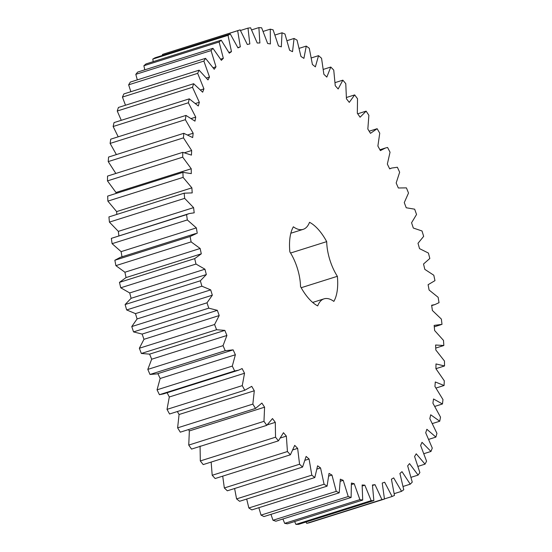 <?xml version="1.0" encoding="UTF-8"?>
<svg xmlns="http://www.w3.org/2000/svg" width="552" height="552" viewBox="0 0 552 552"><rect width="100%" height="100%" fill="white"/><g stroke="black" fill="none" stroke-linecap="round" stroke-linejoin="round"><path stroke-width="0.83" d="M422.018 230.977L423.667 236.353L418.009 243.294L419.527 248.628L428.414 253.057L429.829 258.474L423.529 264.001L424.805 269.355L433.803 275.234L434.962 280.644L428.09 284.708L429.104 290.035L438.136 297.307L439.033 302.668L434.852 304.607L431.636 305.235L432.388 310.479L441.379 319.097L442 324.355L434.155 325.397L434.631 330.524L443.491 340.398L443.836 345.511L435.604 345.021L435.811 349.982L444.47 361.036L444.532 365.955L435.99 363.94L435.914 368.688L444.291 380.811L444.077 385.503L435.293 381.977L434.941 386.476L442.973 399.565L442.469 403.981L433.534 398.979L432.906 403.181L440.51 417.133L439.737 421.231L430.712 414.793L429.822 418.671L436.936 433.354L435.894 437.094L426.868 429.283L425.709 432.796L432.278 448.086L430.974 451.446L422.025 442.324L420.617 445.443L426.572 461.203L425.026 464.149L416.236 453.799L414.587 456.497L419.879 472.581L418.099 475.093L409.536 463.611L407.666 465.86L412.247 482.131L410.253 484.18L402.001 471.663L399.924 473.45L403.753 489.769L401.552 491.335L393.686 477.894L391.416 479.198L394.466 495.42L392.086 496.496L384.661 482.241L382.232 483.055L384.468 499.042L381.929 499.608L375.022 484.677L372.441 484.987L373.849 500.595L371.165 500.657L364.837 485.173L362.133 484.98L362.698 500.071L359.904 499.622L354.205 483.724L351.396 483.034L351.12 497.469L348.229 496.524L343.213 480.343L340.329 479.164L339.204 492.819L336.258 491.377L331.966 475.065L329.026 473.402L327.074 486.16L324.079 484.235L320.553 467.937L317.593 465.798L314.819 477.549L311.811 475.155L309.079 459.009L306.118 456.428L302.551 467.068L299.563 464.225L297.645 448.376L294.713 445.361L290.387 454.793L287.433 451.536L286.357 436.121L283.473 432.706L278.422 440.848L275.538 437.198L275.303 422.349L272.495 418.561L266.768 425.351L263.973 421.342L264.587 407.19L261.883 403.07L255.521 408.432L252.85 404.098L254.299 390.775L251.726 386.352L244.791 390.25L242.259 385.627L244.536 373.249L242.107 368.557L238.636 370.164L234.662 370.958L232.288 366.086L235.38 354.757L233.123 349.851L225.23 350.72L223.042 345.655L226.906 335.471L224.843 330.386L216.577 329.73L214.583 324.5L219.199 315.558L217.343 310.334L208.773 308.161L207 302.813L212.327 295.196L210.691 289.883L201.887 286.198L200.348 280.795L206.338 274.558L204.944 269.203L195.988 264.049L194.697 258.626L201.294 253.83L200.148 248.483L191.116 241.893L190.095 236.504L197.23 233.185L196.353 227.893L187.328 219.937L186.569 214.624L189.212 213.569L194.2 212.817L193.586 207.628L184.651 198.368L184.161 193.179L192.213 192.903L191.875 187.852L183.098 177.378L182.898 172.355L191.296 173.611L191.233 168.753L182.698 157.147L182.774 152.338L191.447 155.112L191.661 150.489L183.45 137.862L183.809 133.308L192.676 137.572L193.172 133.218L185.341 119.68L185.983 115.423L194.973 121.15L195.732 117.107L188.363 102.769L189.274 98.849L198.306 105.977L199.334 102.279L192.489 87.278L193.655 83.718L202.653 92.198L203.936 88.879L197.671 73.34L199.1 70.18L207.98 79.923L209.505 77.011L203.874 61.079L205.544 58.346L214.231 69.269L215.991 66.799L211.05 50.598L212.941 48.321L221.352 60.334L223.332 58.312L219.116 41.993L221.221 40.186L229.294 53.185L231.467 51.633L228.017 35.342L230.315 34.024L237.967 47.886L240.32 46.823L237.67 30.705L240.141 29.884L247.31 44.491L249.821 43.925L247.993 28.117L250.608 27.8L257.232 43.021L259.882 42.959L258.888 27.6L261.634 27.793L267.651 43.504L270.411 43.939L270.266 29.166L273.116 29.863L278.477 45.919L281.327 46.851L282.031 32.789L284.949 33.989L289.607 50.253L292.525 51.674L294.064 38.454L297.038 40.137L300.95 56.463L303.904 58.367L306.27 46.092L309.272 48.259L312.411 64.501L315.371 66.861L318.545 55.655L321.547 58.27L323.872 74.292L326.825 77.094L330.779 67.04L333.746 70.097L335.25 85.746L338.162 88.969L342.854 80.164L345.773 83.628L346.435 98.773L349.278 102.382L354.674 94.903L357.517 98.739L357.33 113.257L360.083 117.21L366.135 111.131L368.874 115.306L367.839 129.058L370.482 133.336L377.14 128.699L379.748 133.184L377.878 146.052L380.383 150.613L385.427 148.012L387.58 147.46L390.036 152.214L387.345 164.075L389.691 168.884L391.747 168.043L397.371 167.249L399.655 172.217L396.17 182.988L398.337 187.99L406.424 187.88L408.514 193.034L404.271 202.605L406.231 207.766L414.662 209.187L416.546 214.48L411.571 222.767L413.317 228.038L422.018 230.977M428.09 284.715L428.524 284.577L428.09 284.708M169.892 413.89L244.957 390.195L169.561 413.993L167.021 409.37L169.305 396.991L166.876 392.299M312.673 302.434L324.038 298.846A34.866 16.098 -107.5 0 0 317.704 305.891A45.181 20.866 -107.5 0 1 300.529 286.564A34.866 16.098 -107.5 0 0 289.862 251.891A45.181 20.866 -107.5 0 1 293.374 226.796A34.866 16.098 -107.5 0 0 303.186 229.342A34.866 16.098 -107.5 0 0 309.52 222.297A45.181 20.866 -107.5 0 1 326.694 241.631L290.573 253.03M324.038 298.846A34.866 16.098 -107.5 0 1 333.85 301.392A45.181 20.866 -107.5 0 0 337.362 276.304A34.866 16.098 -107.5 0 1 326.694 241.631M384.468 499.042L309.237 522.785L306.698 523.351L305.994 522.006M373.849 500.595L298.618 524.338L295.934 524.4L294.637 521.55M362.698 500.071L287.468 523.813L284.673 523.365L282.928 518.99M351.12 497.469L275.883 521.212L272.998 520.267L270.963 514.361M339.204 492.819L263.973 516.562L261.027 515.119L258.847 507.695M327.074 486.16L251.836 509.903L248.848 507.978L246.696 499.049M314.819 477.549L239.582 501.292L236.58 498.898L234.607 488.506M302.551 467.068L227.32 490.811L224.333 487.968L222.718 476.148M290.387 454.793L215.149 478.536L212.203 475.279L211.147 462.079M278.422 440.848L203.191 464.591L200.307 460.941L200.072 446.092M266.768 425.351L191.537 449.093L188.743 445.084L189.35 430.933L188.473 429.594M255.521 408.432L180.29 432.175L177.62 427.841L179.069 414.517L177.337 411.537M238.636 370.164L163.406 393.907L159.431 394.701L157.058 389.829L160.149 378.499L157.893 373.594M232.316 350.134L157.085 373.876L149.999 374.463L147.805 369.398L151.676 359.214L149.613 354.129L141.34 353.473L139.352 348.243L143.969 339.307L142.112 334.077L133.536 331.904L131.769 326.563L137.089 318.939L135.461 313.626L126.656 309.941L125.118 304.538L131.107 298.301L129.706 292.946L120.757 287.792L119.467 282.369L126.056 277.573L124.918 272.226L115.885 265.636L114.857 260.247L120.301 257.342L195.539 233.599M121.999 256.928L121.116 251.636L112.097 243.68L111.338 238.367L189.212 213.569M118.873 235.766L118.349 231.371L109.413 222.111L108.93 216.922L184.161 193.179M116.831 214.424L116.638 211.595L107.868 201.121L107.668 196.098L182.898 172.355M116.01 193.462L115.996 192.496L107.467 180.89L107.543 176.081L182.774 152.338M115.851 173.459L108.22 161.605L108.578 157.051L183.809 133.308M116.389 154.588L110.11 143.423L110.745 139.166L185.983 115.423M118.204 136.813L113.132 126.511L114.043 122.592L189.274 98.849M121.261 120.308L117.252 111.021L118.425 107.461L193.655 83.718M125.49 105.232L122.44 97.083L123.869 93.923L199.1 70.18M130.858 91.715L128.644 84.822L130.313 82.089L205.544 58.346M137.31 79.881L135.813 74.341L137.71 72.064L212.941 48.321M144.783 69.828L143.886 65.736L145.99 63.928L221.221 40.186M153.214 61.645L152.787 59.085L155.084 57.767L230.315 34.024M162.55 55.407L162.44 54.448L164.903 53.627L240.141 29.884M377.14 128.699L369.171 131.217M443.836 345.511L435.728 348.07M366.135 111.131L357.703 113.795M444.532 365.955L435.914 368.674M354.674 94.903L346.463 97.497M444.077 385.503L436.039 388.035M342.854 80.164L335.112 82.607M442.469 403.981L434.852 406.382M330.779 67.04L323.362 69.386M439.737 421.231L432.409 423.543M318.545 55.655L311.362 57.919M435.894 437.094L428.759 439.351M306.27 46.092L299.225 48.321M430.974 451.446L423.957 453.661M294.064 38.454L287.075 40.655M425.026 464.149L418.036 466.35M282.031 32.789L275.02 35.004M418.099 475.093L411.067 477.307M270.266 29.166L263.173 31.402M410.253 484.18L403.112 486.436M258.888 27.6L251.629 29.891M401.552 491.335L394.218 493.654M247.993 28.117L240.472 30.491M392.086 496.496L384.461 498.904M237.67 30.705L162.44 54.448M381.929 499.608L306.698 523.351M240.32 46.823L237.836 47.61M375.022 484.677L372.51 485.47M228.017 35.342L152.787 59.085M371.165 500.657L295.934 524.4M231.467 51.633L228.894 52.447M364.837 485.173L362.236 485.995M219.116 41.993L143.886 65.736M359.904 499.622L284.673 523.365M223.332 58.312L220.641 59.161M354.205 483.724L351.465 484.587M211.05 50.598L135.813 74.341M348.229 496.524L272.998 520.267M215.991 66.799L213.141 67.696M343.213 480.343L340.301 481.261M203.874 61.079L128.644 84.822M336.258 491.377L261.027 515.119M209.505 77.011L206.441 77.984M331.966 475.065L328.813 476.059M197.671 73.34L122.44 97.083M324.079 484.235L248.848 507.978M203.936 88.879L200.583 89.935M320.553 467.937L317.076 469.034M192.489 87.278L117.252 111.021M311.811 475.155L236.58 498.898M199.334 102.279L195.574 103.465M309.079 459.009L305.152 460.251M188.363 102.769L113.132 126.511M299.563 464.225L224.333 487.968M195.732 117.107L191.392 118.473M297.645 448.376L293.05 449.825M185.341 119.68L110.11 143.423M287.433 451.536L212.203 475.279M193.172 133.218L187.915 134.874M286.357 436.121L280.664 437.915M183.45 137.862L108.22 161.605M275.538 437.198L200.307 460.941M191.661 150.489L184.713 152.676M275.303 422.349L267.34 424.861M182.698 157.147L107.467 180.89M263.973 421.342L188.743 445.084M191.233 168.753L115.996 192.496M264.587 407.19L189.35 430.933M183.098 177.378L107.868 201.121M252.85 404.098L177.62 427.841M191.875 187.852L116.638 211.595M254.299 390.775L179.069 414.517M184.651 198.368L109.413 222.111M242.259 385.627L167.021 409.37M193.586 207.628L118.349 231.371M244.536 373.249L169.305 396.991M186.569 214.624L111.338 238.367M234.662 370.958L159.431 394.701M187.328 219.937L112.097 243.68M232.288 366.086L157.058 389.829M196.353 227.893L121.116 251.636M235.38 354.757L160.149 378.499M190.095 236.504L114.857 260.247M225.23 350.72L149.999 374.463M191.116 241.893L115.885 265.636M223.042 345.655L147.805 369.398M200.148 248.483L124.918 272.226M226.906 335.471L151.676 359.214M201.294 253.83L126.056 277.573M224.843 330.386L149.613 354.129M194.697 258.626L119.467 282.369M216.577 329.73L141.34 353.473M195.988 264.049L120.757 287.792M214.583 324.5L139.352 348.243M204.944 269.203L129.706 292.946M219.199 315.558L143.969 339.307M206.338 274.558L131.107 298.301M217.343 310.334L142.112 334.077M200.348 280.795L125.118 304.538M208.773 308.161L133.536 331.904M201.887 286.198L126.656 309.941M207 302.813L131.769 326.563M210.691 289.883L135.461 313.626M212.327 295.196L137.089 318.939M337.362 276.304L301.171 287.723M389.608 168.712L391.747 168.043M431.692 305.601L434.852 304.607M379.907 149.751L385.427 148.012M434.286 326.812L441.172 324.638M290.835 233.241L303.186 229.342"/></g></svg>
